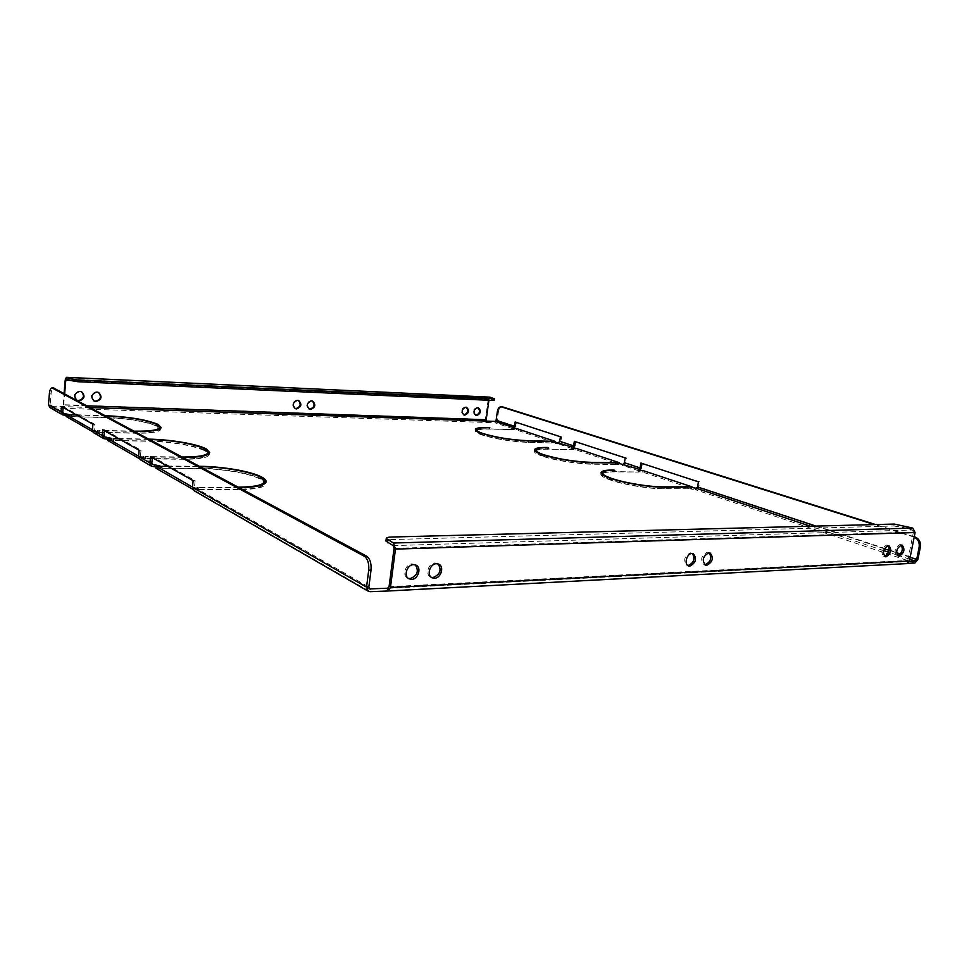 <?xml version="1.0" encoding="UTF-8"?>
<svg xmlns="http://www.w3.org/2000/svg" width="969" height="969" viewBox="0 0 969 969"><rect width="100%" height="100%" fill="white"/><g stroke="black" fill="none" stroke-linecap="round" stroke-linejoin="round"><path stroke-width="0.73" stroke-dasharray="4.84 3.63" d="M709.296 552.814L707.285 552.185C701.229 555.552 700.102 559.67 703.906 564.527L704.681 564.697M692.447 553.493L690.388 552.863C684.235 556.242 683.084 560.385 686.96 565.302L687.724 565.484M312.26 400.96L310.855 400.585C306.022 402.547 305.344 405.333 308.808 408.954L309.123 409.051M298.307 400.391L296.877 400.015C291.996 401.965 291.306 404.776 294.806 408.433L295.109 408.53M901.327 545.099L899.801 544.554C894.799 547.715 893.83 551.385 896.858 555.552L897.706 555.637M438.109 563.922L434.996 562.989C428.516 562.868 424.858 574.665 430.636 577.039L431.266 577.282M888.125 545.62L886.574 545.075C881.511 548.26 880.518 551.955 883.619 556.17L884.443 556.267M415.35 564.866L412.128 563.885C405.526 563.776 401.808 575.598 407.658 578.069L408.264 578.323M478.008 407.695L476.918 407.416C472.678 409.366 472.085 411.958 475.149 415.18L475.513 415.265M98.414 392.397L96.294 391.767C90.759 393.596 89.875 396.612 93.642 400.791L93.848 400.875M466.198 407.21L465.096 406.919C460.808 408.882 460.214 411.486 463.315 414.732L463.679 414.817M81.457 391.73L79.264 391.064C73.68 392.881 72.772 395.897 76.539 400.124L76.733 400.221M156.239 425.948C145.18 421.454 128.417 418.681 105.972 417.639L71.549 416.609L105.464 417.36C128.744 418.451 146.125 421.321 157.608 425.985L156.239 425.948L156.409 424.252M203.938 450.343C191.462 445.207 173.39 442.179 149.735 441.283L113.482 440.556L149.153 440.968C170.072 441.307 196.041 445.631 205.367 450.367L203.938 450.343L204.132 448.526M259.135 478.577C248.682 473.26 221.562 468.693 200.329 468.608L162.089 468.306L199.65 468.245C221.671 468.33 249.784 473.066 260.637 478.577L259.135 478.577L259.353 476.615M688.898 488.8L664.201 488.836C649.618 488.982 623.612 484.718 610.47 480.079L611.524 480.079C624.193 484.548 649.206 488.642 663.244 488.509L688.898 488.8L689.165 487.177M616.32 464.49L592.168 464.199C577.887 464.115 553.711 460.202 542.143 456.108L543.161 456.12C557.926 460.65 573.975 463.243 591.32 463.909L616.32 464.49L616.563 462.964M552.112 442.978L528.541 442.433C511.099 441.622 495.498 439.114 481.75 434.924L482.744 434.948C495.983 438.981 511.002 441.392 527.79 442.167L552.112 442.978L552.318 441.537M482.235 433.252L482.029 434.693L481.036 434.669C477.063 433.228 475.113 431.968 475.21 430.926L475.67 430.26M482.029 434.693C478.202 433.3 476.324 432.101 476.421 431.084C476.942 429.57 481.339 428.904 489.624 429.11L512.092 429.57L488.933 428.879C482.95 428.71 478.843 429.013 476.603 429.788M610.87 478.129L610.603 479.764L609.562 479.752C603.614 477.584 600.707 475.731 600.865 474.18L601.301 473.429M610.603 479.764C604.947 477.693 602.149 475.924 602.221 474.435M602.221 474.386C602.73 472.678 606.848 471.842 614.576 471.867L638.91 472.06L613.704 471.564L602.476 472.751M542.592 454.316L542.361 455.842L541.344 455.83C536.511 454.061 534.149 452.547 534.27 451.275L534.718 450.573M542.361 455.842C537.698 454.146 535.433 452.68 535.542 451.457C536.051 449.846 540.339 449.095 548.393 449.216L572.146 449.689L547.606 448.95C541.913 448.853 537.965 449.192 535.76 450.004M102.726 429.739L104.543 429.776L104.458 430.708L99.359 430.599L99.201 432.392L134.279 432.925C149.759 433.131 158.141 431.871 159.413 429.17M99.201 432.392L134.836 433.228C151.237 433.434 159.933 432.077 160.927 429.17L160.697 428.286M159.619 427.172L156.796 426.239L159.437 429.025M239.004 487.564L199.723 487.589L199.505 489.672L198.778 489.26L238.435 489.188C253.49 489.018 262.018 487.334 264.004 484.161M199.505 489.672L239.198 489.599C255.973 489.369 264.864 487.407 265.881 483.725L265.736 482.707M264.38 480.927L261.388 478.952L259.874 478.952C262.865 480.551 264.307 482.077 264.186 483.531M182.838 457.368L145.653 456.896L145.471 458.822L144.841 458.458L182.402 458.918C197.749 458.955 206.227 457.489 207.85 454.558M145.471 458.822L183.044 459.27C199.675 459.282 208.505 457.647 209.51 454.376L209.316 453.431M208.117 452.038L204.58 450.67L207.923 454.207M93.993 432.973L96.597 433.373L97.712 432.368L92.842 431.871M66.074 416.44L70.119 416.561L66.158 415.483M86.98 405.841L63.675 405.03L63.881 408.349L49.964 407.574M497.363 411.45L498.478 411.498L497.218 420.316L494.844 422.738L486.511 422.46L485.384 419.468L63.118 404.715L63.881 408.349L486.511 422.46L486.704 421.091M514.406 428.468L512.456 428.843L513.025 429.606L516.356 429.909L554.971 442.809L553.057 443.003L558.386 443.947L560.869 441.367L561.56 436.801L516.198 422.339M573.382 448.247L571.516 448.574L572.328 449.446L575.804 449.761L619.179 464.248L617.289 464.502L623.019 465.532L625.599 462.77L626.374 457.949L575.429 441.682M639.794 470.389L637.893 470.752L639.007 471.77L642.653 472.085L691.721 488.461L689.892 488.788L696.081 489.926L698.758 486.959L699.618 481.835L641.999 463.412M389.053 586.717L907.796 560.457L906.112 561.584L905.736 563.498L907.687 563.389M194.163 490.774L197.058 491.162L197.858 489.672L192.758 489.272M155.997 468.257L160.503 468.293L156.118 467.022M140.166 459.621L142.915 460.009L143.909 458.797L138.93 458.385M107.729 440.447L111.98 440.532L107.825 439.357M76.648 415.047L105.766 415.931M76.151 414.768L105.258 415.665M145.653 456.896L145.035 456.532L144.841 458.458M182.196 457.017L145.035 456.532M118.872 438.824L149.529 439.466M118.303 438.509L148.947 439.151M199.723 487.589L198.984 487.177L198.778 489.26M238.241 487.153L198.984 487.177M104.482 430.721L134.63 431.447M99.359 430.599L98.826 430.297L98.656 432.089M134.073 431.157L98.826 430.297M167.794 466.38L200.135 466.67M167.128 466.016L199.444 466.295M61.483 406.508L63.203 406.568L94.72 424.265L94.211 429.994L95.568 431.532L97.881 430.563L93.157 430.163L93 431.956M138.555 456.169L138.882 458.289M104.543 429.776L141.014 450.258L140.432 456.423L141.849 458.058L144.09 456.871L139.051 456.46M192.48 487.08L192.528 488.546M150.534 456.653L152.448 456.678L195.144 480.66L194.466 487.322L195.944 489.066L197.276 489.066L198.064 487.589L192.661 487.177M388.363 588.171L909.322 561.426M90.214 407.574L50.836 406.084L50.146 404.8L51.066 393.874C51.466 390.216 52.29 388.254 53.561 387.975M92.43 429.739L93.157 430.163M906.669 563.631L387.273 590.775M907.796 560.457L913.44 532.029L394.056 548.381M63.675 405.03L64.632 393.826M63.118 404.715L64.075 393.523M65.226 379.909L488.231 399.228L485.384 419.468M68.993 380.345L489.03 399.482L488.921 400.282M498.478 411.498C499.023 408.555 500.222 406.992 502.075 406.81M914.264 536.753L875.601 524.556M914.179 537.153L874.377 524.58M63.203 406.568L63.13 407.428M152.448 456.678L152.351 457.683M513.921 428.455L513.727 429.836M513.219 428.213L513.025 429.606M553.275 441.561L553.057 443.003M552.512 441.307L552.306 442.748M557.853 442.494L557.635 443.935M512.662 427.462L512.456 428.843M516.55 428.528L516.356 429.909M555.104 441.937L554.971 442.809M561.56 436.801L560.421 436.777M516.247 422.024L515.133 421.987M551.531 441.525L551.349 442.724M482.901 433.785L482.744 434.948M481.944 433.47L481.75 434.924M512.989 428.419L512.783 429.812M512.262 428.395L512.092 429.57M481.242 433.228L481.036 434.669M393.16 545.62L912.386 529.995L913.44 532.029M912.386 529.995L905.821 527.96L906.197 526.034M385.928 541.102C386.159 540.193 387.903 539.685 391.137 539.576L391.464 537.02M894.242 524.072L893.866 525.985L391.137 539.576M893.866 525.985L905.821 527.96M489.03 399.482L489.769 398.525L66.376 379.036M488.231 399.228L489.599 397.157M493.306 398.186L493.112 399.555L489.866 398.55M493.112 399.555L494.214 400.161M640.146 470.51L639.891 472.06M639.261 470.219L639.007 471.77M690.158 487.177L689.892 488.788M689.189 486.862L688.923 488.473M695.56 488.303L695.282 489.926M638.135 469.202L637.893 470.752M642.907 470.534L642.653 472.085M691.878 487.54L691.721 488.461M699.618 481.835L698.431 481.835M642.059 463.061L640.897 463.049M573.333 448.247L573.103 449.713M572.546 447.981L572.328 449.446M617.532 462.976L617.289 464.502M616.684 462.697L616.441 464.212M622.486 463.994L622.243 465.52M571.734 447.109L571.516 448.574M576.022 448.308L575.804 449.761M619.324 463.352L619.179 464.248M626.374 457.949L625.211 457.925M575.477 441.343L574.338 441.319M615.666 462.952L615.472 464.199M543.343 454.897L543.161 456.12M542.374 454.57L542.143 456.108M639.165 470.498L638.91 472.06M638.232 470.498L638.026 471.758M609.816 478.129L609.562 479.752M688.147 487.177L687.929 488.473M611.718 478.783L611.524 480.079M610.724 478.444L610.47 480.079M572.376 448.223L572.146 449.689M571.553 448.211L571.371 449.434M541.574 454.291L541.344 455.83M111.556 438.678L111.423 440.205M112.15 438.691L111.98 440.532M144.09 456.871L143.909 458.797M143.109 458.071L142.915 460.009M143.473 456.52L143.279 458.446M139.124 450.234L141.014 450.258M160.006 466.319L159.849 467.918M160.697 466.319L160.503 468.293M198.064 487.589L197.858 489.672M197.276 489.066L197.058 491.162M197.337 487.177L197.119 489.26M193.146 480.66L195.144 480.66M69.756 414.829L69.635 416.282M70.265 414.853L70.119 416.561M97.881 430.563L97.712 432.368M96.755 431.568L96.597 433.373M97.336 430.26L97.179 432.053M92.927 424.216L94.72 424.265M158.25 425.318L158.165 426.275M156.966 424.531L156.796 426.239M261.509 477.814L261.388 478.952M260.104 477.002L259.874 478.952M260.855 476.627L260.637 478.577M161.629 465.956L161.435 467.93M162.283 466.331L162.089 468.306M205.561 448.55L205.367 450.367M113.094 438.4L112.925 440.241M113.652 438.715L113.482 440.556M206.118 449.652L206.009 450.694M204.774 448.853L204.58 450.67M157.765 424.289L157.608 425.985M71.209 414.611L71.064 416.331M71.694 414.889L71.549 416.609M95.398 433.349L105.221 438.993M51.296 407.925L63.906 415.192M513.207 428.867L494.844 422.738M572.279 448.586L558.386 443.947M638.668 470.752L623.019 465.532M914.966 563.001L696.081 489.926M195.738 491.162L370.17 591.684M141.656 459.996L153.078 466.586M95.568 431.532L104.216 436.498M141.849 458.058L152.036 463.897M195.944 489.066L369.044 588.256M909.782 559.258L898.408 555.479M897.233 555.092L888.646 552.233M883.631 550.574L810.435 526.228M51.442 406.253L62.937 412.842M94.211 429.994L104.01 435.602M194.466 487.322L368.85 587.032M140.432 456.423L151.842 462.94M574.774 445.958L560.869 441.367M641.272 467.942L625.599 462.77M515.617 426.396L497.218 420.316M917.897 559.416L698.758 486.959M910.157 557.32L900.346 554.074M896.579 552.827L889.179 550.38M884.358 548.781L815.813 526.094M50.146 404.8L62.743 412.007M49.371 393.802L51.066 393.874M528.747 440.968L528.541 442.433M527.972 440.943L527.79 442.167M489.817 427.717L489.624 429.11M489.103 427.692L488.933 428.879M592.41 462.649L592.168 464.199M591.526 462.637L591.32 463.909M614.831 470.292L614.576 471.867M613.898 470.292L613.704 471.564M664.48 487.201L664.201 488.836M663.462 487.201L663.244 488.509M548.611 447.739L548.393 449.216M547.788 447.726L547.606 448.95M135.006 431.459L134.836 433.228M134.425 431.35L134.279 432.925M239.416 487.564L239.198 489.599M238.64 487.359L238.435 489.188M200.535 466.67L200.329 468.608M199.832 466.501L199.65 468.245M149.916 439.466L149.735 441.283M149.311 439.345L149.153 440.968M183.238 457.38L183.044 459.27M182.572 457.223L182.402 458.918M106.13 415.943L105.972 417.639M105.609 415.846L105.464 417.36M703.906 564.527L705.359 565.097M686.96 565.302L688.402 565.884M308.808 408.954L309.414 409.197M896.858 555.552L898.42 556.073M430.636 577.039L431.823 577.657M883.619 556.17L885.157 556.691M407.658 578.069L408.809 578.699M475.149 415.18L475.864 415.41M463.315 414.732L464.018 414.974M94.926 431.375L104.676 436.958M195.241 488.885L369.613 588.873M141.171 457.889L152.521 464.393M388.012 588.304L906.536 561.645M50.836 406.084L63.373 413.278M465.774 407.041L466.561 407.295M477.572 407.525L478.371 407.779M414.538 564.37L415.967 565.109M887.313 545.172L888.961 545.717M437.285 563.425L438.727 564.164M900.516 544.639L902.163 545.172M475.416 429.497L475.21 430.926M489.769 398.525L66.316 379.024M601.107 472.581L600.865 474.18M534.488 449.761L534.27 451.275M161.096 427.462L160.927 429.17M266.112 481.75L265.881 483.725M209.704 452.547L209.51 454.376M297.895 400.209L298.609 400.488M311.848 400.778L312.563 401.057M691.624 553.045L693.223 553.662M708.472 552.366L710.071 552.972"/><path stroke-width="1.45" d="M708.896 552.802C702.828 556.17 701.701 560.288 705.505 565.157L706.74 565.339C712.809 561.923 713.911 557.805 710.071 552.972L708.896 552.802M704.681 564.697L705.141 564.709C710.689 562.02 712.082 558.047 709.296 552.814M691.987 553.481C686.791 553.36 683.714 564.527 688.559 565.944L689.843 566.138C695.996 562.71 697.123 558.556 693.223 553.662L691.987 553.481M687.724 565.484L688.244 565.496C693.901 562.783 695.306 558.786 692.447 553.493M310.564 409.439L309.535 409.245C306.059 405.623 306.737 402.825 311.582 400.863L312.563 401.057C316.076 404.654 315.409 407.452 310.564 409.439M309.123 409.051L309.85 409.16C314.477 407.44 315.288 404.703 312.26 400.96M296.587 408.93L295.521 408.712C292.008 405.054 292.699 402.244 297.592 400.294L298.609 400.488C302.158 404.121 301.48 406.944 296.587 408.93M295.109 408.53L295.872 408.639C300.56 406.919 301.371 404.17 298.307 400.391M901.449 545.087C896.446 548.26 895.465 551.93 898.505 556.109L899.256 556.194C904.247 552.996 905.216 549.326 902.163 545.172L901.449 545.087M436.45 563.716C429.957 563.607 426.287 575.416 432.077 577.79L434.463 578.263C440.992 578.311 444.577 566.477 438.727 564.164L436.45 563.716M431.266 577.282L433.022 577.512C440.132 574.593 441.828 570.063 438.109 563.922M888.222 545.62C883.147 548.805 882.165 552.512 885.254 556.727L886.029 556.824C891.092 553.614 892.074 549.908 888.961 545.717L888.222 545.62M413.557 564.636C406.944 564.515 403.213 576.361 409.075 578.832L411.595 579.353C418.22 579.401 421.878 567.531 415.967 565.109L413.557 564.636M408.264 578.323L410.166 578.59C417.409 575.659 419.129 571.092 415.35 564.866M476.627 415.556L475.949 415.447C472.884 412.225 473.478 409.633 477.729 407.67L478.371 407.779C481.46 410.989 480.878 413.581 476.627 415.556M475.513 415.265L475.827 415.289C479.861 413.63 480.576 411.098 478.008 407.695M96.04 401.541L94.223 401.093C90.456 396.902 91.34 393.898 96.888 392.057L98.62 392.481C102.448 396.648 101.588 399.664 96.04 401.541M93.848 400.875L95.446 401.239C100.8 399.579 101.793 396.636 98.414 392.397M464.805 415.12L464.103 414.998C461.014 411.752 461.607 409.148 465.895 407.186L466.561 407.295C469.686 410.529 469.093 413.145 464.805 415.12M463.679 414.817L464.006 414.853C468.075 413.182 468.814 410.638 466.198 407.21M78.998 400.912L77.108 400.427C73.341 396.2 74.25 393.184 79.833 391.367L81.65 391.815C85.49 396.018 84.606 399.058 78.998 400.912M76.733 400.221L78.428 400.609C83.831 398.974 84.836 396.006 81.457 391.73M475.67 430.26L476.603 429.788M602.221 474.435L602.476 472.787C602.972 471.091 607.091 470.256 614.831 470.292L613.898 470.292M601.301 473.429L602.476 472.751M534.718 450.573L535.76 450.004M160.697 428.286L159.619 427.172M159.413 429.17L159.606 427.305L156.966 424.531L158.322 424.567L158.25 425.318M265.736 482.707L264.38 480.927M264.004 484.161L264.404 481.545C264.525 480.103 263.096 478.589 260.104 477.002L261.606 477.002L261.509 477.814M209.316 453.431L208.117 452.038M207.85 454.558L208.117 452.366L204.774 448.853L206.203 448.877L206.118 449.652M63.13 407.428L62.743 412.007L63.433 413.315L70.265 414.853L66.231 414.72L66.074 416.44L92.842 431.871M103.647 438.545L93.993 432.973L92.418 429.945L92.927 424.216L61.483 406.508L61.023 411.946L62.549 414.829L66.158 415.483M907.687 563.389L914.966 563.001L917.897 559.416L920.368 547.097L919.145 547.146C919.702 542.361 918.043 539.03 914.179 537.153M53.561 387.975L366.657 556.182C370.049 558.701 371.502 563.352 371.006 570.135L368.704 570.232L366.548 587.141L368.365 591.296L370.17 591.684L388.072 590.993L390.446 587.505L909.431 561.003L906.669 563.631L388.169 590.993M192.758 489.272L155.997 468.257L156.191 466.283L160.006 466.319M368.196 591.187L194.163 490.774L192.456 487.322L193.146 480.66L150.534 456.653L149.916 462.928L151.576 466.198L156.118 467.022M138.93 458.385L107.729 440.447L107.886 438.606L111.556 438.678M151.418 466.113L140.166 459.621L138.531 456.399L139.124 450.234L102.726 429.739L102.205 435.565L103.792 438.63L107.825 439.357M105.766 415.931L106.13 415.943C128.574 417.009 145.338 419.771 156.409 424.252L157.765 424.289C146.283 419.638 128.901 416.767 105.621 415.677L105.609 415.846M76.151 414.768L71.694 414.889L76.648 415.047M182.838 457.368L183.238 457.38C199.88 457.404 208.698 455.793 209.704 452.547L206.203 448.877M208.117 452.366C207.136 455.503 198.633 457.053 182.584 457.029L182.196 457.017M149.529 439.466L149.916 439.466C173.572 440.386 191.644 443.414 204.132 448.526L205.561 448.55C196.222 443.838 170.253 439.514 149.323 439.151L149.311 439.345M118.303 438.509L113.652 438.715L118.872 438.824M239.004 487.564L239.416 487.564C256.191 487.346 265.094 485.408 266.112 481.75C266.233 480.236 264.731 478.662 261.606 477.002M264.404 481.545C263.423 485.081 254.835 486.947 238.653 487.153L238.241 487.153M104.458 430.721L104.01 435.602L104.737 436.995L111.592 438.363M134.63 431.447L135.006 431.459C151.406 431.677 160.103 430.345 161.096 427.462L158.322 424.567M159.606 427.305C158.637 430.091 150.256 431.375 134.449 431.157L134.073 431.157M613.946 469.989C605.916 469.953 601.64 470.813 601.107 472.581C600.962 474.12 603.869 475.961 609.816 478.129L610.87 478.129C605.128 476.045 602.33 474.265 602.476 472.787M615.715 462.685L591.562 462.37C574.217 461.692 558.156 459.1 543.391 454.594L542.374 454.57C553.941 458.64 578.13 462.564 592.41 462.649L615.666 462.952M551.567 441.283L528.008 440.713C511.22 439.926 496.201 437.516 482.937 433.494L481.944 433.47C495.704 437.649 511.305 440.144 528.747 440.968L551.531 441.525M489.127 427.474C480.527 427.256 475.949 427.923 475.416 429.497C475.319 430.539 477.257 431.774 481.242 433.228L482.235 433.252C478.395 431.859 476.53 430.66 476.615 429.655C477.136 428.141 481.532 427.499 489.817 427.717L489.103 427.692M688.196 486.862L663.511 486.874C649.472 486.995 624.46 482.901 611.778 478.444L610.724 478.444C623.879 483.071 649.896 487.322 664.48 487.201L688.147 487.177M547.836 447.472C539.467 447.339 535.021 448.102 534.488 449.761C534.367 451.033 536.729 452.535 541.574 454.291L542.592 454.316C537.928 452.62 535.651 451.166 535.772 449.943C536.281 448.344 540.557 447.605 548.611 447.739L547.788 447.726M200.135 466.67L200.535 466.67C221.768 466.767 248.9 471.334 259.353 476.615L260.855 476.627C250.002 471.14 221.877 466.416 199.856 466.307L199.832 466.501M167.128 466.016L162.283 466.331L167.794 466.38M107.886 438.606L138.555 456.169M152.351 457.683L151.842 462.94L152.593 464.43L160.042 465.944M156.191 466.283L192.48 487.08M371.006 570.135L368.85 587.032L369.686 588.922L387.612 588.207L387.273 590.775M909.322 561.426L915.342 561.112L916.686 559.476L919.145 547.146M638.922 469.214L640.097 467.942L640.897 463.049L698.431 481.835L697.571 486.959L696.348 488.303L690.158 487.177L691.987 486.85L642.907 470.534L639.261 470.219L638.135 469.202L638.922 469.214L616.684 462.697L619.421 462.734L576.022 448.308L573.333 448.247L572.497 447.133L553.275 441.561L555.189 441.379L516.55 428.528L513.921 428.455L512.662 427.462L513.4 427.486L495.038 421.382L486.704 421.091L486.196 419.734L86.98 405.841M66.231 414.72L92.43 429.739M575.429 441.682L574.774 445.958L573.382 448.247M641.999 463.412L641.272 467.942L639.794 470.389M513.4 427.486L514.503 426.36L515.133 421.987L560.421 436.777L559.731 441.331L558.604 442.506M640.097 467.942L624.436 462.746L625.211 457.925L574.338 441.319L573.636 445.934L572.497 447.133M624.436 462.746L623.261 464.006M516.198 422.339L514.406 428.468M874.377 524.58L501.046 406.762C499.156 406.895 497.933 408.458 497.363 411.45L496.116 420.28L495.038 421.382M388.363 588.171L387.612 588.207L389.053 586.717L394.056 548.381L393.16 545.62L385.928 541.102L386.256 538.534L393.499 543.015L912.762 528.069L915.099 532.538L395.473 549.108L390.446 587.505M909.431 561.003L915.099 532.538M897.706 555.637C902.115 553.178 903.326 549.665 901.327 545.099M884.443 556.267C888.948 553.808 890.184 550.259 888.125 545.62M64.632 393.826L65.795 380.199L68.993 380.345M64.075 393.523L65.226 379.909L66.376 377.316L68.799 378.516L78.186 380.042L494.42 398.78L490.06 397.181L66.522 377.365M488.921 400.282L486.196 419.734M914.191 537.056L915.136 537.02L914.264 536.753M875.601 524.556L502.669 406.907M915.136 537.02C919.169 538.8 920.913 542.168 920.368 547.097M62.416 414.756L49.964 407.574L48.462 404.739L49.371 393.802C49.782 390.083 50.63 388.121 51.914 387.915L53.61 387.988M368.704 570.232C369.189 563.449 367.736 558.786 364.356 556.267L366.657 556.182M53.961 388.084L52.265 388.024L364.356 556.267M395.473 549.108L393.499 543.015M912.762 528.069L894.242 524.072L391.464 537.02C388.23 537.129 386.498 537.638 386.256 538.534M78.186 380.042L78.041 381.738L68.654 380.199L66.316 379.024L65.795 380.199M494.42 398.78L494.214 400.161L491.84 400.403L492.034 399.022M78.041 381.738L491.84 400.403M691.987 486.85L691.878 487.54M619.421 462.734L619.324 463.352M106.59 437.189L106.42 439.03M154.543 464.623L154.35 466.586M192.528 488.546L192.456 489.272M65.202 413.509L65.044 415.229M104.216 436.498L105.391 437.164M152.036 463.897L153.272 464.611M369.044 588.256L370.497 589.091M915.342 561.112L909.782 559.258M898.408 555.479L897.233 555.092M888.646 552.233L883.631 550.574M810.435 526.228L696.348 488.303M90.214 407.574L486.704 421.091M62.937 412.842L64.051 413.472M92.418 429.945L102.205 435.565M192.456 487.322L366.548 587.141M138.531 456.399L149.916 462.928M573.636 445.934L559.731 441.331M514.503 426.36L496.116 420.28M916.686 559.476L910.157 557.32M900.346 554.074L896.579 552.827M889.179 550.38L884.358 548.781M815.813 526.094L697.571 486.959M48.462 404.739L61.023 411.946M387.891 540.181L387.552 542.761M68.654 380.199L68.799 378.516M476.615 429.655L476.433 430.963M489.842 397.145L66.376 377.316M535.772 449.943L535.554 451.421M502.148 406.81L501.046 406.762"/></g></svg>
